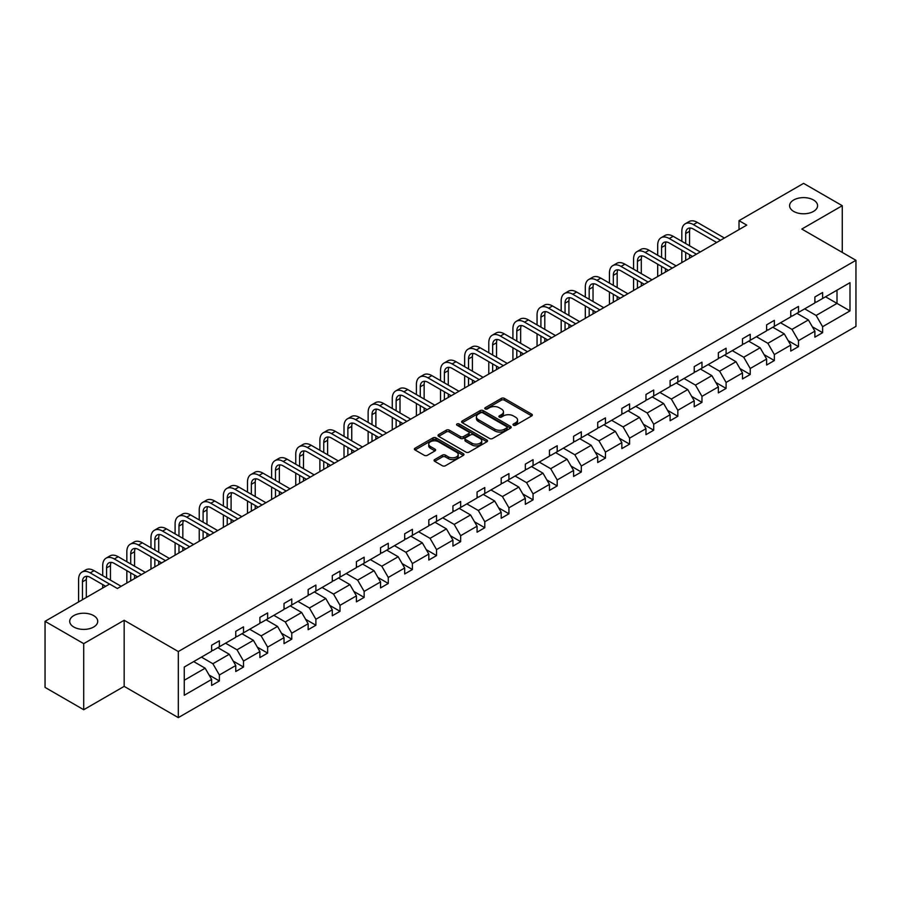 <?xml version="1.0" encoding="UTF-8"?>
<svg xmlns="http://www.w3.org/2000/svg" width="901" height="901" viewBox="0 0 901 901"><rect width="100%" height="100%" fill="white"/><g stroke="black" fill="none" stroke-linecap="round" stroke-linejoin="round"><path stroke-width="1.35" d="M93.614 615.597A13.999 8.086 0 0 0 78.364 613.84A13.999 8.086 0 0 0 69.715 621.318A13.999 8.086 0 0 0 73.826 627.028A13.999 8.086 0 0 0 89.075 628.785A13.999 8.086 0 0 0 97.725 621.318A13.999 8.086 0 0 0 93.614 615.597M813.49 199.988A13.999 8.086 0 0 0 798.23 198.231A13.999 8.086 0 0 0 789.591 205.698A13.999 8.086 0 0 0 793.691 211.42A13.999 8.086 0 0 0 808.952 213.165A13.999 8.086 0 0 0 817.59 205.698A13.999 8.086 0 0 0 813.49 199.988M513.457 425.227A1.498 0.867 0 0 0 515.586 425.227L531.714 415.913A2.151 1.239 0 0 0 532.345 415.046A2.151 1.239 0 0 0 531.714 414.167L504.391 398.388A2.151 1.239 0 0 0 501.35 398.388L485.222 407.702A1.498 0.867 0 0 0 484.783 408.311A1.498 0.867 0 0 0 485.222 408.93A1.498 0.867 0 0 0 487.34 408.93L489.434 407.725A6.87 3.964 0 0 1 499.154 407.725L501.429 409.031A6.87 3.964 0 0 1 503.434 411.836A6.87 3.964 0 0 1 501.429 414.651L499.334 415.857A1.498 0.867 0 0 0 498.895 416.465A1.498 0.867 0 0 0 499.334 417.073A1.498 0.867 0 0 0 501.463 417.073L503.558 415.868A6.87 3.964 0 0 1 513.266 415.868L515.541 417.186A6.87 3.964 0 0 1 517.557 419.99A6.87 3.964 0 0 1 515.541 422.794L513.457 423.999A1.498 0.867 0 0 0 513.018 424.619A1.498 0.867 0 0 0 513.457 425.227L513.457 423.999M434.699 459.566A2.151 1.239 0 0 0 434.068 460.445A2.151 1.239 0 0 0 434.699 461.323L442.368 465.749A2.151 1.239 0 0 0 445.398 465.749L463.317 455.41A2.151 1.239 0 0 0 463.947 454.532A2.151 1.239 0 0 0 463.317 453.654L435.994 437.875A2.151 1.239 0 0 0 432.953 437.875L415.034 448.214A2.151 1.239 0 0 0 414.404 449.092A2.151 1.239 0 0 0 415.034 449.971L424.303 455.32A2.151 1.239 0 0 0 427.333 455.32L435.003 450.894A2.151 1.239 0 0 0 435.634 450.016A2.151 1.239 0 0 0 435.003 449.137L430.408 446.491A5.744 3.311 0 0 1 428.73 444.148A5.744 3.311 0 0 1 432.277 441.073A5.744 3.311 0 0 1 438.528 441.794L456.525 452.189A5.744 3.311 0 0 1 458.204 454.532A5.744 3.311 0 0 1 454.656 457.595A5.744 3.311 0 0 1 448.405 456.875L445.398 455.14A2.151 1.239 0 0 0 442.368 455.14L434.699 459.566L434.699 461.323M124.169 620.282L83.714 643.641L45.05 621.318L45.05 687.395L83.714 709.729L124.169 686.371L178.308 717.624L178.308 651.547L124.169 620.282L124.169 686.371M842.266 252.404L842.266 205.698L801.811 229.057L855.95 260.31L178.308 651.547M842.266 205.698L803.591 183.376L739.011 220.655L739.011 229.586M45.05 621.318L109.629 584.028L117.367 588.499L746.749 225.126L739.011 220.655M489.581 438.483A2.151 1.239 0 0 0 492.622 438.483L510.54 428.144A2.151 1.239 0 0 0 511.16 427.265A2.151 1.239 0 0 0 510.54 426.387L483.206 410.608A2.151 1.239 0 0 0 480.165 410.608L462.258 420.958A2.151 1.239 0 0 0 461.627 421.837A2.151 1.239 0 0 0 462.258 422.715L489.581 438.483M457.618 425.554A1.498 0.867 0 0 1 459.138 425.768L459.138 423.977L486.923 440.026A2.151 1.239 0 0 1 487.554 440.904A2.151 1.239 0 0 1 486.923 441.772L469.016 452.122A2.151 1.239 0 0 1 465.975 452.122L438.641 436.343L438.641 434.586A2.151 1.239 0 0 0 438.021 435.465A2.151 1.239 0 0 0 438.641 436.343M438.641 434.586L446.31 430.16A2.151 1.239 0 0 1 449.351 430.16L460.434 436.557A2.151 1.239 0 0 0 463.474 436.557L468.554 433.629A2.151 1.239 0 0 0 469.184 432.75A2.151 1.239 0 0 0 468.554 431.872L457.021 425.204A1.498 0.867 0 0 1 456.582 424.596A1.498 0.867 0 0 1 457.505 423.797A1.498 0.867 0 0 1 459.138 423.977M83.714 643.641L83.714 709.729M184.266 667.033L211.634 651.232L211.634 645.251L219.371 640.78L219.371 646.76L235.769 637.3L235.769 631.319L243.507 626.848L243.507 632.829L259.893 623.368L259.893 617.388L267.631 612.917L267.631 618.897L284.029 609.436L284.029 603.456L291.766 598.985L291.766 604.976L308.153 595.505L308.153 589.524L315.891 585.053L315.891 591.045L332.289 581.573L332.289 575.593L340.026 571.121L340.026 577.113L356.413 567.641L356.413 561.661L364.15 557.19L364.15 563.181L380.549 553.71L380.549 547.729L388.286 543.258L388.286 549.25L404.673 539.778L404.673 533.797L412.41 529.326L412.41 535.318L428.808 525.846L428.808 519.866L436.546 515.406L436.546 521.386L452.933 511.914L452.933 505.934L460.67 501.474L460.67 507.454L477.068 497.983L477.068 492.002L484.794 487.542L484.794 493.523L501.193 484.051L501.193 478.071L508.93 473.611L508.93 479.591L525.328 470.119L525.328 464.139L533.054 459.679L533.054 465.659L549.452 456.188L549.452 450.207L557.19 445.747L557.19 451.728L573.588 442.267L573.588 436.275L581.314 431.816L581.314 437.796L597.712 428.335L597.712 422.344L605.449 417.884L605.449 423.864L621.848 414.404L621.848 408.412L629.574 403.952L629.574 409.932L645.972 400.472L645.972 394.48L653.709 390.02L653.709 396.001L670.107 386.54L670.107 380.549L677.834 376.089L677.834 382.069L694.232 372.609L694.232 366.617L701.969 362.157L701.969 368.137L718.367 358.677L718.367 352.696L726.093 348.225L726.093 354.206L742.492 344.745L742.492 338.765L750.229 334.294L750.229 340.274L766.627 330.813L766.627 324.833L774.353 320.362L774.353 326.342L790.751 316.882L790.751 310.901L798.489 306.43L798.489 312.41L814.887 302.95L814.887 296.97L822.613 292.498L822.613 298.49L849.992 282.677L849.992 310.901L822.613 326.703L822.613 332.683L814.887 337.154L814.887 331.174L798.489 340.634L798.489 346.615L790.751 351.086L790.751 345.106L774.353 354.566L774.353 360.546L766.627 365.018L766.627 359.037L750.229 368.498L750.229 374.478L742.492 378.949L742.492 372.958L726.093 382.429L726.093 388.41L718.367 392.881L718.367 386.889L701.969 396.361L701.969 402.342L694.232 406.813L694.232 400.821L677.834 410.293L677.834 416.273L670.107 420.744L670.107 414.753L653.709 424.225L653.709 430.205L645.972 434.676L645.972 428.685L629.574 438.156L629.574 444.137L621.848 448.608L621.848 442.616L605.449 452.088L605.449 458.068L597.712 462.528L597.712 456.548L581.314 466.02L581.314 472L573.588 476.46L573.588 470.48L557.19 479.951L557.19 485.932L549.452 490.392L549.452 484.411L533.054 493.883L533.054 499.864L525.328 504.323L525.328 498.343L508.93 507.815L508.93 513.795L501.193 518.255L501.193 512.275L484.794 521.747L484.794 527.727L477.068 532.187L477.068 526.207L460.67 535.667L460.67 541.659L452.933 546.119L452.933 540.138L436.546 549.599L436.546 555.59L428.808 560.05L428.808 554.07L412.41 563.53L412.41 569.522L404.673 573.982L404.673 568.002L388.286 577.462L388.286 583.454L380.549 587.914L380.549 581.933L364.15 591.394L364.15 597.386L356.413 601.845L356.413 595.865L340.026 605.326L340.026 611.317L332.289 615.777L332.289 609.797L315.891 619.257L315.891 625.238L308.153 629.709L308.153 623.729L291.766 633.189L291.766 639.169L284.029 643.641L284.029 637.66L267.631 647.121L267.631 653.101L259.893 657.572L259.893 651.592L243.507 661.052L243.507 667.033L235.769 671.504L235.769 665.524L219.371 674.984L219.371 680.965L211.634 685.436L211.634 679.444L184.266 695.257L184.266 667.033M178.308 717.624L855.95 326.387L855.95 260.31M217.828 647.661L229.271 654.261L212.873 663.733L201.43 657.122M212.873 663.733L219.371 674.984M229.271 654.261L235.769 665.524M211.634 649.801L212.873 650.511L219.371 646.76M241.952 633.73L253.406 640.341L237.008 649.801L225.554 643.19M237.008 649.801L243.507 661.052M253.406 640.341L259.893 651.592M235.769 635.869L237.008 636.579L243.507 632.829M266.088 619.798L277.531 626.409L261.132 635.869L249.69 629.258M261.132 635.869L267.631 647.121M277.531 626.409L284.029 637.66M259.893 621.938L261.132 622.659L267.631 618.897M290.212 605.866L301.666 612.477L285.268 621.938L273.814 615.327M285.268 621.938L291.766 633.189M301.666 612.477L308.153 623.729M284.029 608.006L285.268 608.727L291.766 604.976M314.348 591.934L325.79 598.546L309.392 608.006L297.949 601.395M309.392 608.006L315.891 619.257M325.79 598.546L332.289 609.797M308.153 594.074L309.392 594.795L315.891 591.045M338.472 578.003L349.926 584.614L333.528 594.074L322.074 587.463M333.528 594.074L340.026 605.326M349.926 584.614L356.413 595.865M332.289 580.143L333.528 580.863L340.026 577.113M362.607 564.071L374.05 570.682L357.652 580.143L346.209 573.532M357.652 580.143L364.15 591.394M374.05 570.682L380.549 581.933M356.413 566.211L357.652 566.932L364.15 563.181M386.732 550.139L398.186 556.75L381.787 566.211L370.334 559.6M381.787 566.211L388.286 577.462M398.186 556.75L404.673 568.002M380.549 552.279L381.787 553L388.286 549.25M410.867 536.208L422.31 542.819L405.912 552.279L394.469 545.679M405.912 552.279L412.41 563.53M422.31 542.819L428.808 554.07M404.673 538.347L405.912 539.068L412.41 535.318M434.992 522.276L446.434 528.887L430.047 538.347L418.593 531.748M430.047 538.347L436.546 549.599M446.434 528.887L452.933 540.138M428.808 524.416L430.047 525.137L436.546 521.386M459.127 508.344L470.57 514.955L454.172 524.416L442.729 517.816M454.172 524.416L460.67 535.667M470.57 514.955L477.068 526.207M452.933 510.484L454.172 511.205L460.67 507.454M483.251 494.412L494.694 501.024L478.307 510.484L466.853 503.884M478.307 510.484L484.794 521.747M494.694 501.024L501.193 512.275M477.068 496.552L478.307 497.273L484.794 493.523M507.387 480.481L518.83 487.092L502.431 496.552L490.989 489.953M502.431 496.552L508.93 507.815M518.83 487.092L525.328 498.343M501.193 482.632L502.431 483.341L508.93 479.591M531.511 466.549L542.954 473.16L526.567 482.632L515.113 476.021M526.567 482.632L533.054 493.883M542.954 473.16L549.452 484.411M525.328 468.7L526.567 469.41L533.054 465.659M555.647 452.617L567.089 459.228L550.691 468.7L539.249 462.089M550.691 468.7L557.19 479.951M567.089 459.228L573.588 470.48M549.452 454.768L550.691 455.478L557.19 451.728M579.771 438.686L591.214 445.297L574.827 454.768L563.373 448.157M574.827 454.768L581.314 466.02M591.214 445.297L597.712 456.548M573.588 440.837L574.827 441.546L581.314 437.796M603.907 424.754L615.349 431.365L598.951 440.837L587.508 434.226M598.951 440.837L605.449 452.088M615.349 431.365L621.848 442.616M597.712 426.905L598.951 427.615L605.449 423.864M628.031 410.822L639.473 417.433L623.087 426.905L611.633 420.294M623.087 426.905L629.574 438.156M639.473 417.433L645.972 428.685M621.848 412.973L623.087 413.683L629.574 409.932M652.166 396.89L663.609 403.502L647.211 412.973L635.768 406.362M647.211 412.973L653.709 424.225M663.609 403.502L670.107 414.753M645.972 399.042L647.211 399.751L653.709 396.001M676.291 382.97L687.733 389.57L671.346 399.042L659.892 392.431M671.346 399.042L677.834 410.293M687.733 389.57L694.232 400.821M670.107 385.11L671.346 385.819L677.834 382.069M700.426 369.038L711.869 375.638L695.471 385.11L684.028 378.499M695.471 385.11L701.969 396.361M711.869 375.638L718.367 386.889M694.232 371.178L695.471 371.888L701.969 368.137M724.55 355.107L735.993 361.706L719.606 371.178L708.152 364.567M719.606 371.178L726.093 382.429M735.993 361.706L742.492 372.958M718.367 357.246L719.606 357.956L726.093 354.206M748.686 341.175L760.129 347.775L743.73 357.246L732.288 350.635M743.73 357.246L750.229 368.498M760.129 347.775L766.627 359.037M742.492 343.315L743.73 344.024L750.229 340.274M772.81 327.243L784.253 333.843L767.866 343.315L756.412 336.704M767.866 343.315L774.353 354.566M784.253 333.843L790.751 345.106M766.627 329.383L767.866 330.093L774.353 326.342M796.934 313.311L808.388 319.923L791.99 329.383L780.548 322.772M791.99 329.383L798.489 340.634M808.388 319.923L814.887 331.174M790.751 315.451L791.99 316.161L798.489 312.41M825.553 296.789L837.006 303.4L816.126 315.451L804.672 308.84M816.126 315.451L822.613 326.703M849.992 310.901L837.006 303.4L837.006 290.178L849.992 282.677M814.887 301.52L816.126 302.24L822.613 298.49M184.266 680.255L205.146 668.193L193.692 661.593M205.146 668.193L211.634 679.444M812.33 326.748L822.613 332.683M788.206 340.679L798.489 346.615M764.071 354.611L774.353 360.546M739.946 368.543L750.229 374.478M715.811 382.475L726.093 388.41M691.686 396.406L701.969 402.342M667.551 410.338L677.834 416.273M643.427 424.27L653.709 430.205M619.291 438.201L629.574 444.137M595.167 452.133L605.449 458.068M571.031 466.065L581.314 472M546.907 479.996L557.19 485.932M522.771 493.928L533.054 499.864M498.647 507.86L508.93 513.795M474.512 521.792L484.794 527.727M450.387 535.712L460.67 541.659M426.252 549.644L436.546 555.59M402.128 563.575L412.41 569.522M377.992 577.507L388.286 583.454M353.868 591.439L364.15 597.386M329.732 605.371L340.026 611.317M305.608 619.302L315.891 625.238M281.472 633.234L291.766 639.169M257.348 647.166L267.631 653.101M233.213 661.097L243.507 667.033M209.088 675.029L219.371 680.965M514.054 425.441L515.541 424.585A6.87 3.964 0 0 0 517.557 421.781L517.557 419.99M503.434 411.836L503.434 413.627A6.87 3.964 0 0 1 501.429 416.431L499.942 417.287M531.714 414.167L531.714 415.913L504.391 400.168A2.151 1.239 0 0 0 501.35 400.168L485.819 409.144M510.54 426.387L510.54 428.144L483.206 412.399A2.151 1.239 0 0 0 480.165 412.399L462.281 422.727L462.258 420.958M506.745 427.885A1.498 0.867 0 0 0 507.184 427.265A1.498 0.867 0 0 0 506.745 426.657L482.756 412.804A1.498 0.867 0 0 0 480.627 412.804L478.42 414.077A6.87 3.964 0 0 0 476.415 416.881A6.87 3.964 0 0 0 478.42 419.686L494.818 429.158A6.87 3.964 0 0 0 504.537 429.158L506.745 427.885L506.745 429.664A1.498 0.867 0 0 0 507.184 429.056L507.184 427.265M476.415 416.881L476.415 418.672A6.87 3.964 0 0 0 478.42 421.477L478.42 419.686M506.745 429.664L504.537 430.937A6.87 3.964 0 0 1 494.818 430.937L478.42 421.477M438.674 436.354L446.31 431.951L446.31 430.16M469.184 432.75L469.184 434.53A2.151 1.239 0 0 1 468.554 435.408L463.474 438.348A2.151 1.239 0 0 1 460.434 438.348L449.351 431.951A2.151 1.239 0 0 0 446.31 431.951M459.138 425.768L486.9 441.794M471.933 443.202A5.744 3.311 0 0 0 478.194 443.923A5.744 3.311 0 0 0 481.742 440.859A5.744 3.311 0 0 0 480.053 438.505L473.723 434.856A2.151 1.239 0 0 0 470.682 434.856L465.592 437.785A2.151 1.239 0 0 0 464.961 438.663A2.151 1.239 0 0 0 465.592 439.542L471.933 443.202L471.933 444.981A5.744 3.311 0 0 0 478.194 445.702A5.744 3.311 0 0 0 481.742 442.639L481.742 440.859M464.961 438.663L464.961 440.454A2.151 1.239 0 0 0 465.592 441.321L465.592 439.542M471.933 444.981L465.592 441.321M458.204 454.532L458.204 456.311A5.744 3.311 0 0 1 454.656 459.375A5.744 3.311 0 0 1 448.405 458.665L445.398 456.931A2.151 1.239 0 0 0 442.368 456.931L434.733 461.335M428.73 444.148L428.73 445.927A5.744 3.311 0 0 0 430.408 448.27L430.408 446.491M434.969 450.905L430.408 448.27M463.294 455.422L435.994 439.665A2.151 1.239 0 0 0 432.953 439.665L415.068 449.993M681.832 241.31L681.832 231.309A16.409 9.472 60 0 1 685.222 223.797L689.096 221.567A16.409 9.472 60 0 1 697.295 222.378L724.393 238.022M685.222 223.797A16.409 9.472 60 0 1 693.432 224.608L720.53 240.263M716.667 242.493L693.432 229.079A10.936 6.318 -120 0 0 687.959 228.539A10.936 6.318 -120 0 0 685.695 233.539L685.695 243.54M690.245 228.032A10.936 6.318 -120 0 0 689.558 231.309L689.558 245.782M685.695 252.471L685.695 260.366M689.558 254.713L689.558 258.136M681.832 262.608L681.832 250.241M657.696 255.242L657.696 245.241A16.409 9.472 60 0 1 661.097 237.729L664.961 235.499A16.409 9.472 60 0 1 673.171 236.31L700.268 251.953M661.097 237.729A16.409 9.472 60 0 1 669.297 238.54L696.394 254.195M692.531 256.425L669.297 243.011A10.936 6.318 -120 0 0 663.834 242.47A10.936 6.318 -120 0 0 661.571 247.471L661.571 257.472M666.121 241.964A10.936 6.318 -120 0 0 665.434 245.241L665.434 259.713M661.571 266.403L661.571 274.298M665.434 268.644L665.434 272.068M657.696 276.528L657.696 264.173M633.572 269.174L633.572 259.173A16.409 9.472 60 0 1 636.962 251.661L640.836 249.431A16.409 9.472 60 0 1 649.035 250.241L676.133 265.885M636.962 251.661A16.409 9.472 60 0 1 645.172 252.471L672.27 268.126M668.407 270.356L645.172 256.943A10.936 6.318 -120 0 0 639.699 256.402A10.936 6.318 -120 0 0 637.435 261.403L637.435 271.404M641.985 255.895A10.936 6.318 -120 0 0 641.298 259.173L641.298 273.645M637.435 280.335L637.435 288.23M641.298 282.576L641.298 286M633.572 290.46L633.572 278.105M609.436 283.105L609.436 273.104A16.409 9.472 60 0 1 612.838 265.592L616.701 263.362A16.409 9.472 60 0 1 624.911 264.173L652.009 279.817M612.838 265.592A16.409 9.472 60 0 1 621.037 266.403L648.134 282.058M644.271 284.288L621.037 270.874A10.936 6.318 -120 0 0 615.574 270.334A10.936 6.318 -120 0 0 613.311 275.334L613.311 285.335M617.861 269.827A10.936 6.318 -120 0 0 617.174 273.104L617.174 287.577M613.311 294.267L613.311 302.162M617.174 296.497L617.174 299.932M609.436 304.392L609.436 292.037M585.312 297.037L585.312 287.036A16.409 9.472 60 0 1 588.702 279.524L592.576 277.294A16.409 9.472 60 0 1 600.776 278.105L627.873 293.749M588.702 279.524A16.409 9.472 60 0 1 596.913 280.335L624.01 295.978M620.147 298.22L596.913 284.806A10.936 6.318 -120 0 0 591.439 284.265A10.936 6.318 -120 0 0 589.175 289.266L589.175 299.267M593.725 283.759A10.936 6.318 -120 0 0 593.038 287.036L593.038 301.508M589.175 308.198L589.175 316.093M593.038 310.428L593.038 313.863M585.312 318.323L585.312 305.968M561.177 310.969L561.177 300.968A16.409 9.472 60 0 1 564.578 293.456L568.441 291.226A16.409 9.472 60 0 1 576.651 292.037L603.749 307.68M564.578 293.456A16.409 9.472 60 0 1 572.777 294.267L599.886 309.91M596.012 312.151L572.777 298.738A10.936 6.318 -120 0 0 567.315 298.197A10.936 6.318 -120 0 0 565.051 303.198L565.051 313.199M569.601 297.69A10.936 6.318 -120 0 0 568.914 300.968L568.914 315.429M565.051 322.13L565.051 330.025M568.914 324.36L568.914 327.795M561.177 332.255L561.177 319.9M537.052 324.901L537.052 314.9A16.409 9.472 60 0 1 540.454 307.387L544.317 305.157A16.409 9.472 60 0 1 552.516 305.968L579.613 321.612M540.454 307.387A16.409 9.472 60 0 1 548.653 308.198L575.75 323.842M571.887 326.083L548.653 312.67A10.936 6.318 -120 0 0 543.179 312.129A10.936 6.318 -120 0 0 540.915 317.129L540.915 327.131M545.465 311.622A10.936 6.318 -120 0 0 544.79 314.9L544.79 329.361M540.915 336.062L540.915 343.957M544.79 338.292L544.79 341.727M537.052 346.187L537.052 333.832M512.917 338.832L512.917 328.831A16.409 9.472 60 0 1 516.318 321.319L520.181 319.089A16.409 9.472 60 0 1 528.391 319.9L555.489 335.544M516.318 321.319A16.409 9.472 60 0 1 524.517 322.13L551.626 337.774M547.752 340.015L524.517 326.601A10.936 6.318 -120 0 0 519.055 326.061A10.936 6.318 -120 0 0 516.791 331.061L516.791 341.062M521.341 325.554A10.936 6.318 -120 0 0 520.654 328.831L520.654 343.292M516.791 349.993L516.791 357.888M520.654 352.223L520.654 355.658M512.917 360.118L512.917 347.763M488.792 352.764L488.792 342.763A16.409 9.472 60 0 1 492.194 335.251L496.057 333.021A16.409 9.472 60 0 1 504.256 333.832L531.353 349.475M492.194 335.251A16.409 9.472 60 0 1 500.393 336.062L527.49 351.705M523.627 353.947L500.393 340.533A10.936 6.318 -120 0 0 494.919 339.981A10.936 6.318 -120 0 0 492.656 344.993L492.656 354.994M497.206 339.486A10.936 6.318 -120 0 0 496.53 342.763L496.53 357.224M492.656 363.925L492.656 371.82M496.53 366.155L496.53 369.59M488.792 374.05L488.792 361.695M464.657 366.696L464.657 356.695A16.409 9.472 60 0 1 468.058 349.183L471.921 346.953A16.409 9.472 60 0 1 480.132 347.763L507.229 363.407M468.058 349.183A16.409 9.472 60 0 1 476.257 349.993L503.366 365.637M499.492 367.867L476.257 354.465A10.936 6.318 -120 0 0 470.795 353.913A10.936 6.318 -120 0 0 468.531 358.925L468.531 368.926M473.081 353.417A10.936 6.318 -120 0 0 472.394 356.695L472.394 371.156M468.531 377.857L468.531 385.752M472.394 380.087L472.394 383.522M464.657 387.982L464.657 375.627M440.533 380.627L440.533 370.626A16.409 9.472 60 0 1 443.934 363.114L447.797 360.884A16.409 9.472 60 0 1 455.996 361.695L483.094 377.339M443.934 363.114A16.409 9.472 60 0 1 452.133 363.925L479.231 379.569M475.368 381.799L452.133 368.385A10.936 6.318 -120 0 0 446.659 367.845A10.936 6.318 -120 0 0 444.396 372.856L444.396 382.857M448.946 367.349A10.936 6.318 -120 0 0 448.27 370.626L448.27 385.087M444.396 391.789L444.396 399.684M448.27 394.019L448.27 397.454M440.533 401.914L440.533 389.559M416.397 394.559L416.397 384.558A16.409 9.472 60 0 1 419.798 377.046L423.661 374.816A16.409 9.472 60 0 1 431.872 375.627L458.969 391.271M419.798 377.046A16.409 9.472 60 0 1 427.998 377.857L455.106 393.5M451.232 395.73L427.998 382.317A10.936 6.318 -120 0 0 422.535 381.776A10.936 6.318 -120 0 0 420.271 386.788L420.271 396.789M424.821 381.281A10.936 6.318 -120 0 0 424.134 384.558L424.134 399.019M420.271 405.72L420.271 413.615M424.134 407.95L424.134 411.385M416.397 415.845L416.397 403.49M392.273 408.491L392.273 398.49A16.409 9.472 60 0 1 395.674 390.978L399.537 388.748A16.409 9.472 60 0 1 407.736 389.559L434.834 405.202M395.674 390.978A16.409 9.472 60 0 1 403.873 391.789L430.971 407.432M427.108 409.662L403.873 396.249A10.936 6.318 -120 0 0 398.4 395.708A10.936 6.318 -120 0 0 396.136 400.72L396.136 410.721M400.686 395.201A10.936 6.318 -120 0 0 400.01 398.49L400.01 412.951M396.136 419.652L396.136 427.547M400.01 421.882L400.01 425.317M392.273 429.777L392.273 417.422M368.137 422.423L368.137 412.421A16.409 9.472 60 0 1 371.539 404.909L375.402 402.679A16.409 9.472 60 0 1 383.612 403.49L410.71 419.134M371.539 404.909A16.409 9.472 60 0 1 379.738 405.72L406.847 421.364M402.972 423.594L379.738 410.18A10.936 6.318 -120 0 0 374.275 409.64A10.936 6.318 -120 0 0 372.012 414.651L372.012 424.653M376.562 409.133A10.936 6.318 -120 0 0 375.875 412.421L375.875 426.883M372.012 433.584L372.012 441.479M375.875 435.814L375.875 439.238M368.137 443.709L368.137 431.354M344.013 436.354L344.013 426.353A16.409 9.472 60 0 1 347.414 418.841L351.277 416.6A16.409 9.472 60 0 1 359.476 417.422L386.574 433.066M347.414 418.841A16.409 9.472 60 0 1 355.613 419.652L382.711 435.296M378.848 437.526L355.613 424.112A10.936 6.318 -120 0 0 350.14 423.571A10.936 6.318 -120 0 0 347.876 428.583L347.876 438.584M352.426 423.065A10.936 6.318 -120 0 0 351.75 426.353L351.75 440.814M347.876 447.515L347.876 455.41M351.75 449.745L351.75 453.169M344.013 457.64L344.013 445.285M319.878 450.286L319.878 440.274A16.409 9.472 60 0 1 323.279 432.773L327.142 430.532A16.409 9.472 60 0 1 335.352 431.354L362.45 446.997M323.279 432.773A16.409 9.472 60 0 1 331.478 433.584L358.587 449.227M354.712 451.457L331.478 438.044A10.936 6.318 -120 0 0 326.016 437.503A10.936 6.318 -120 0 0 323.752 442.515L323.752 452.516M328.302 436.996A10.936 6.318 -120 0 0 327.615 440.274L327.615 454.746M323.752 461.447L323.752 469.342M327.615 463.677L327.615 467.101M319.878 471.572L319.878 459.206M295.753 464.218L295.753 454.205A16.409 9.472 60 0 1 299.155 446.705L303.018 444.463A16.409 9.472 60 0 1 311.217 445.285L338.314 460.929M299.155 446.705A16.409 9.472 60 0 1 307.354 447.515L334.451 463.159M330.588 465.389L307.354 451.975A10.936 6.318 -120 0 0 301.88 451.435A10.936 6.318 -120 0 0 299.616 456.447L299.616 466.448M304.166 450.928A10.936 6.318 -120 0 0 303.491 454.205L303.491 468.678M299.616 475.379L299.616 483.274M303.491 477.609L303.491 481.033M295.753 485.504L295.753 473.138M271.618 478.138L271.618 468.137A16.409 9.472 60 0 1 275.019 460.636L278.882 458.395A16.409 9.472 60 0 1 287.092 459.206L314.19 474.861M275.019 460.636A16.409 9.472 60 0 1 283.218 461.447L310.327 477.091M306.453 479.321L283.218 465.907A10.936 6.318 -120 0 0 277.756 465.366A10.936 6.318 -120 0 0 275.492 470.378L275.492 480.379M280.042 464.86A10.936 6.318 -120 0 0 279.355 468.137L279.355 482.609M275.492 489.311L275.492 497.206M279.355 491.541L279.355 494.964M271.618 499.436L271.618 487.069M247.493 492.07L247.493 482.069A16.409 9.472 60 0 1 250.895 474.568L254.758 472.327A16.409 9.472 60 0 1 262.957 473.138L290.054 488.792M250.895 474.568A16.409 9.472 60 0 1 259.094 475.379L286.191 491.022M282.328 493.252L259.094 479.839A10.936 6.318 -120 0 0 253.62 479.298A10.936 6.318 -120 0 0 251.356 484.31L251.356 494.311M255.907 478.791A10.936 6.318 -120 0 0 255.231 482.069L255.231 496.541M251.356 503.242L251.356 511.126M255.231 505.472L255.231 508.896M247.493 513.367L247.493 501.001M223.358 506.002L223.358 496A16.409 9.472 60 0 1 226.759 488.488L230.622 486.258A16.409 9.472 60 0 1 238.833 487.069L265.93 502.724M226.759 488.488A16.409 9.472 60 0 1 234.958 489.311L262.067 504.954M258.193 507.184L234.958 493.771A10.936 6.318 -120 0 0 229.496 493.23A10.936 6.318 -120 0 0 227.232 498.242L227.232 508.243M231.782 492.723A10.936 6.318 -120 0 0 231.095 496L231.095 510.473M227.232 517.174L227.232 525.058M231.095 519.404L231.095 522.828M223.358 527.299L223.358 514.933M199.234 519.933L199.234 509.932A16.409 9.472 60 0 1 202.635 502.42L206.498 500.19A16.409 9.472 60 0 1 214.697 501.001L241.806 516.656M202.635 502.42A16.409 9.472 60 0 1 210.834 503.242L237.932 518.886M234.069 521.116L210.834 507.702A10.936 6.318 -120 0 0 205.36 507.162A10.936 6.318 -120 0 0 203.097 512.162L203.097 522.175M207.647 506.655A10.936 6.318 -120 0 0 206.971 509.932L206.971 524.405M203.097 531.094L203.097 538.989M206.971 533.336L206.971 536.759M199.234 541.231L199.234 528.864M175.098 533.865L175.098 523.864A16.409 9.472 60 0 1 178.499 516.352L182.374 514.122A16.409 9.472 60 0 1 190.573 514.933L217.67 530.576M178.499 516.352A16.409 9.472 60 0 1 186.71 517.174L213.807 532.818M209.933 535.048L186.71 521.634A10.936 6.318 -120 0 0 181.236 521.093A10.936 6.318 -120 0 0 178.972 526.094L178.972 536.106M183.522 520.587A10.936 6.318 -120 0 0 182.835 523.864L182.835 538.336M178.972 545.026L178.972 552.921M182.835 547.267L182.835 550.691M175.098 555.162L175.098 542.796M150.974 547.797L150.974 537.796A16.409 9.472 60 0 1 154.375 530.284L158.238 528.054A16.409 9.472 60 0 1 166.437 528.864L193.546 544.508M154.375 530.284A16.409 9.472 60 0 1 162.574 531.094L189.672 546.749M185.809 548.979L162.574 535.566A10.936 6.318 -120 0 0 157.101 535.025A10.936 6.318 -120 0 0 154.837 540.026L154.837 550.027M159.387 534.518A10.936 6.318 -120 0 0 158.711 537.796L158.711 552.268M154.837 558.958L154.837 566.853M158.711 561.199L158.711 564.623M150.974 569.094L150.974 556.728M126.838 561.728L126.838 551.727A16.409 9.472 60 0 1 130.24 544.215L134.114 541.985A16.409 9.472 60 0 1 142.313 542.796L169.411 558.44M130.24 544.215A16.409 9.472 60 0 1 138.45 545.026L165.547 560.681M161.673 562.911L138.45 549.497A10.936 6.318 -120 0 0 132.976 548.957A10.936 6.318 -120 0 0 130.713 553.957L130.713 563.958M135.263 548.45A10.936 6.318 -120 0 0 134.576 551.727L134.576 566.2M130.713 572.89L130.713 580.785M134.576 575.131L134.576 578.555M126.838 583.015L126.838 570.66M102.714 575.66L102.714 565.659A16.409 9.472 60 0 1 106.115 558.147L109.978 555.917A16.409 9.472 60 0 1 118.177 556.728L145.286 572.372M106.115 558.147A16.409 9.472 60 0 1 114.314 558.958L141.412 574.613M137.549 576.843L114.314 563.429A10.936 6.318 -120 0 0 108.841 562.888A10.936 6.318 -120 0 0 106.577 567.889L106.577 577.89M111.138 562.382A10.936 6.318 -120 0 0 110.451 565.659L110.451 580.131M102.714 588.026L102.714 584.591M78.59 601.947L78.59 579.591A16.409 9.472 60 0 1 81.98 572.079L85.854 569.849A16.409 9.472 60 0 1 94.053 570.66L121.151 586.303M81.98 572.079A16.409 9.472 60 0 1 90.19 572.89L109.55 584.073M105.687 586.303L90.19 577.361A10.936 6.318 -120 0 0 84.717 576.82A10.936 6.318 -120 0 0 82.453 581.821L82.453 599.717M87.003 576.313A10.936 6.318 -120 0 0 86.316 579.591L86.316 597.487M515.541 424.585L515.541 422.794M499.334 417.073L499.334 415.857M501.429 416.431L501.429 414.651M485.222 408.93L485.222 407.702M501.35 400.168L501.35 398.388M504.391 400.168L504.391 398.388M480.165 412.399L480.165 410.608M483.206 412.399L483.206 410.608M494.818 430.937L494.818 429.158M504.537 430.937L504.537 429.158M449.351 431.951L449.351 430.16M460.434 438.348L460.434 436.557M463.474 438.348L463.474 436.557M468.554 435.408L468.554 433.629M486.923 441.772L486.923 440.026M442.368 456.931L442.368 455.14M445.398 456.931L445.398 455.14M448.405 458.665L448.405 456.875M435.003 450.894L435.003 449.137M415.034 449.971L415.034 448.214M432.953 439.665L432.953 437.875M435.994 439.665L435.994 437.875M463.317 455.41L463.317 453.654M697.295 222.378L693.432 224.608M689.558 231.309L685.695 233.539M673.171 236.31L669.297 238.54M665.434 245.241L661.571 247.471M649.035 250.241L645.172 252.471M641.298 259.173L637.435 261.403M624.911 264.173L621.037 266.403M617.174 273.104L613.311 275.334M600.776 278.105L596.913 280.335M593.038 287.036L589.175 289.266M576.651 292.037L572.777 294.267M568.914 300.968L565.051 303.198M552.516 305.968L548.653 308.198M544.79 314.9L540.915 317.129M528.391 319.9L524.517 322.13M520.654 328.831L516.791 331.061M504.256 333.832L500.393 336.062M496.53 342.763L492.656 344.993M480.132 347.763L476.257 349.993M472.394 356.695L468.531 358.925M455.996 361.695L452.133 363.925M448.27 370.626L444.396 372.856M431.872 375.627L427.998 377.857M424.134 384.558L420.271 386.788M407.736 389.559L403.873 391.789M400.01 398.49L396.136 400.72M383.612 403.49L379.738 405.72M375.875 412.421L372.012 414.651M359.476 417.422L355.613 419.652M351.75 426.353L347.876 428.583M335.352 431.354L331.478 433.584M327.615 440.274L323.752 442.515M311.217 445.285L307.354 447.515M303.491 454.205L299.616 456.447M287.092 459.206L283.218 461.447M279.355 468.137L275.492 470.378M262.957 473.138L259.094 475.379M255.231 482.069L251.356 484.31M238.833 487.069L234.958 489.311M231.095 496L227.232 498.242M214.697 501.001L210.834 503.242M206.971 509.932L203.097 512.162M190.573 514.933L186.71 517.174M182.835 523.864L178.972 526.094M166.437 528.864L162.574 531.094M158.711 537.796L154.837 540.026M142.313 542.796L138.45 545.026M134.576 551.727L130.713 553.957M118.177 556.728L114.314 558.958M110.451 565.659L106.577 567.889M94.053 570.66L90.19 572.89M86.316 579.591L82.453 581.821"/></g></svg>
